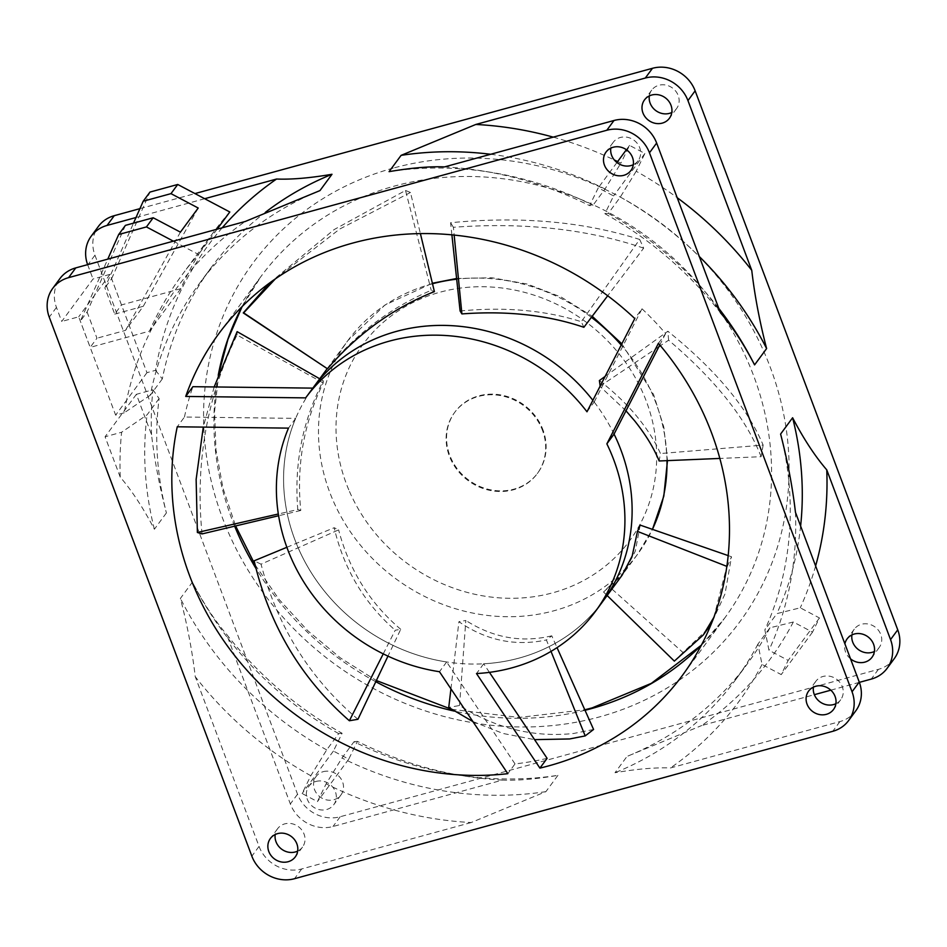 <?xml version="1.0" encoding="UTF-8"?>
<svg xmlns="http://www.w3.org/2000/svg" width="947" height="947" viewBox="0 0 947 947"><rect width="100%" height="100%" fill="white"/><g stroke="black" fill="none" stroke-linecap="round" stroke-linejoin="round"><path stroke-width="0.71" stroke-dasharray="4.74 3.55" d="M229.801 211.986A363.34 329.568 -143.6 0 0 213.667 232.015A363.34 329.568 -143.6 0 0 180.77 288.693L121.488 304.934L114.717 314.108L104.868 287.888L133.515 223.149M121.488 304.934L111.628 278.714L104.868 287.888M111.628 278.714L149.969 192.075M125.43 225.362L87.088 312.001L80.329 321.175L107.78 259.123M87.088 312.001L96.949 338.209L90.178 347.383L80.329 321.175M173.372 241.165L198.491 254.447A363.34 329.568 -143.6 0 0 182.369 274.464A363.34 329.568 -143.6 0 0 149.472 331.142L90.178 347.383M217.123 229.186L198.491 254.447M180.77 288.693L149.472 331.142M198.207 208.02L143.281 306.283L125.513 330.385L96.949 338.209M143.281 306.283L114.717 314.108M180.415 232.145L125.513 330.385M593.58 729.462L573.669 733.475C533.504 737.654 495.447 728.326 459.52 705.503L448.736 707.445M472.861 721.543L503.141 733.487L534.558 739.643M542.158 427.819A51.41 46.628 36.4 0 1 537.718 473.027A51.41 46.628 36.4 0 1 491.682 490.037A51.41 46.628 36.4 0 1 450.523 457.212A51.41 46.628 36.4 0 1 454.962 412.004A51.41 46.628 36.4 0 1 501.01 394.994A51.41 46.628 36.4 0 1 542.158 427.819M541.708 428.435A51.41 46.628 36.4 0 1 537.28 473.63A51.41 46.628 36.4 0 1 491.233 490.653A51.41 46.628 36.4 0 1 450.074 457.815A51.41 46.628 36.4 0 1 454.513 412.62A51.41 46.628 36.4 0 1 500.561 395.597A51.41 46.628 36.4 0 1 541.708 428.435M460.1 310.995C504.763 306.674 545.164 310.249 581.316 321.72L583.873 327.295M327.212 368.821C356.309 333.557 390.981 307.384 431.216 290.315L434.401 291.617M297.784 509.557L300.779 510.48C296.304 465.545 303.786 423.025 323.199 382.955L323.27 380.812C302.543 420.894 294.044 463.805 297.784 509.557L278.323 513.996M489.433 672.358L483.692 663.788A179.977 163.251 36.4 0 0 602.718 601.534A179.977 163.251 36.4 0 1 441.515 661.101A179.977 163.251 36.4 0 1 297.453 546.159A179.977 163.251 36.4 0 1 312.983 387.915M586.986 411.779L594.183 402.013A179.977 163.251 36.4 0 0 592.869 400.321A179.977 163.251 36.4 0 1 614.058 434.093M625.991 410.832L599.865 386.293M599.392 380.552C614.662 392.496 627.364 404.712 637.497 417.189C647.618 429.701 655.277 441.811 660.461 453.542L659.148 460.976M605.121 376.421L667.872 331.237C715.541 369.709 747.301 407.66 763.152 445.09L660.461 453.542M763.152 445.09L761.104 456.703L719.838 458.431M761.104 456.703C746.449 419.024 715.624 380.185 668.618 340.186L660.402 345.691M658.875 346.72L600.161 386.092M668.618 340.186L667.872 331.237M451.897 234.844L450.583 222.723C520.459 215.999 583.494 221.574 639.675 239.461L581.316 321.72M639.675 239.461L643.664 248.15L607.702 295.76M643.664 248.15C587.4 229.056 523.975 222.095 453.388 227.28L454.158 235.069M453.388 227.28L450.583 222.723M269.658 282.94L334.102 229.6L405.529 190.454L431.216 290.315M405.529 190.454L410.477 192.49L420.397 233.589M410.477 192.49L339.689 229.056L275.328 278.892M300.779 510.48L278.596 515.748M202.042 533.919C195.106 463.604 206.766 397.278 237.022 334.978L323.199 382.955M237.022 334.978L237.129 331.639M319.719 378.788L323.27 380.812M214.176 386.944L203.285 427.097M383.251 653.868L395.219 630.24L400.723 629.305L387.962 656.129M357.942 719.294C309.835 678.466 277.53 626.76 261.052 564.187L338.612 529.882L334.184 527.728C343.808 568.875 364.157 603.05 395.219 630.24M400.723 629.305C369.946 603.239 349.242 570.106 338.612 529.882M261.052 564.187L254.151 560.813M286.87 547.295L334.184 527.728M551.012 651.382L546.395 639.959L551.77 635.828L557.037 647.63M459.52 705.503L465.829 620.463L458.916 621.717C486.119 640.456 515.286 646.541 546.395 639.959M551.77 635.828C521.761 642.966 493.115 637.852 465.829 620.463M450.938 688.848L458.916 621.717M728.184 555.605L731.51 556.753L725.023 593.864L711.41 623.588M707.658 629.045L682.976 652.495L609.075 586.489L603.535 592.005L622.072 575.279M640.184 525.112L635.295 551.19L624.89 571.455L609.075 586.489M682.976 652.495L674.347 661.113M607.145 595.521L603.535 592.005M713.813 617.42L726.858 566.377M727.272 566.543L731.51 556.753M649.322 95.919A15.483 14.039 36.4 0 1 651.702 90.131A15.483 14.039 36.4 0 1 658.875 85.277A15.483 14.039 36.4 0 1 675.898 91.374A15.483 14.039 36.4 0 1 676.62 108.503A15.483 14.039 36.4 0 1 671.802 112.48M633.306 164.695A15.483 14.039 -143.6 0 0 638.124 160.718A15.483 14.039 -143.6 0 0 637.402 143.577A15.483 14.039 -143.6 0 0 620.392 137.481A15.483 14.039 -143.6 0 0 613.206 142.346A15.483 14.039 -143.6 0 0 610.827 148.123M835.905 703.692A15.483 14.039 -143.6 0 0 840.723 699.715A15.483 14.039 -143.6 0 0 840.001 682.574A15.483 14.039 -143.6 0 0 822.979 676.478A15.483 14.039 -143.6 0 0 815.805 681.343A15.483 14.039 -143.6 0 0 813.426 687.12M851.921 634.916A15.483 14.039 36.4 0 1 854.301 629.139A15.483 14.039 36.4 0 1 861.474 624.274A15.483 14.039 36.4 0 1 878.496 630.371A15.483 14.039 36.4 0 1 879.218 647.499A15.483 14.039 36.4 0 1 874.401 651.489M316.049 781.429A15.483 14.039 36.4 0 1 333.072 787.513A15.483 14.039 36.4 0 1 333.794 804.654A15.483 14.039 36.4 0 1 326.608 809.519A15.483 14.039 36.4 0 1 309.598 803.423A15.483 14.039 36.4 0 1 308.876 786.282A15.483 14.039 36.4 0 1 316.049 781.429M323.247 771.663A15.483 14.039 36.4 0 1 340.269 777.759A15.483 14.039 36.4 0 1 340.991 794.9A15.483 14.039 36.4 0 1 333.806 799.753A15.483 14.039 36.4 0 1 316.783 793.657A15.483 14.039 36.4 0 1 316.073 776.528A15.483 14.039 36.4 0 1 323.247 771.663M297.678 851.081A15.483 14.039 -143.6 0 0 302.495 847.103A15.483 14.039 -143.6 0 0 301.773 829.974A15.483 14.039 -143.6 0 0 284.751 823.878A15.483 14.039 -143.6 0 0 277.578 828.732A15.483 14.039 -143.6 0 0 275.198 834.52M594.183 402.013L641.995 308.793L634.798 318.559M641.995 308.793A287.971 261.194 36.4 0 1 665.611 333.581L658.414 343.335M547.106 758.346A287.971 261.194 36.4 0 1 515.014 763.909L507.829 773.675M515.014 763.909L446.653 661.965A179.977 163.251 36.4 0 1 295.677 418.361L184.452 417.035L177.255 426.789M184.452 417.035A287.971 261.194 36.4 0 1 192.916 386.684M553.249 137.137A348.934 316.499 36.4 0 1 614.307 159.972M617.645 161.57A348.934 316.499 36.4 0 1 620.877 163.168L629.566 145.388L644.883 153.485L636.195 171.265A348.934 316.499 36.4 0 1 677.2 197.698M636.195 171.265L620.321 197.083L608.305 213.383L604.896 213.714L613.585 195.934L598.267 187.837L589.579 205.617L592.988 205.286L605.015 188.986L620.877 163.168M444.522 166.909A348.934 316.499 36.4 0 1 483.053 171.052A348.934 316.499 36.4 0 1 589.579 205.617M604.896 213.714A348.934 316.499 36.4 0 1 720.454 312.77M389.075 171.656A333.344 302.365 36.4 0 1 491.564 172.425A333.344 302.365 36.4 0 1 592.988 205.286M490.664 154.278A333.344 302.365 36.4 0 1 605.015 188.986M620.321 197.083A333.344 302.365 36.4 0 1 699.3 256.519M608.305 213.383A333.344 302.365 36.4 0 1 718.809 308.402M793.337 622.001L769.947 627.802L757.931 644.114L762.039 664.451L781.228 674.595L788.164 660.402L768.976 650.258L764.868 629.921L776.895 613.62L800.274 607.808L819.463 617.953L812.526 632.146L793.337 622.001A348.934 316.499 36.4 0 1 701.739 725.52L814.361 694.684M795.456 512.315A348.934 316.499 36.4 0 1 768.976 650.258M855.792 710.818A34.199 31.014 36.4 0 1 839.93 721.567L670.44 767.97C655.241 767.39 636.763 768.976 615.005 772.728L627.021 756.416L701.739 725.52M762.039 664.451A348.934 316.499 36.4 0 1 670.44 767.97M850.524 658.828A15.483 14.039 36.4 0 1 844.89 643.818M815.616 565.951A348.934 316.499 36.4 0 1 800.274 607.808M830.839 690.174L859.367 682.361M780.6 434.069A333.344 302.365 36.4 0 1 764.868 629.921M757.931 644.114A333.344 302.365 36.4 0 1 735.795 679.473A333.344 302.365 36.4 0 1 615.005 772.728M800.617 526.058A333.344 302.365 36.4 0 1 776.895 613.62M769.947 627.802A333.344 302.365 36.4 0 1 747.822 663.172A333.344 302.365 36.4 0 1 627.021 756.416M894.276 658.615A34.199 31.014 36.4 0 1 878.425 669.351L340.198 816.74A34.199 31.014 36.4 0 1 297.536 794.202L94.949 255.205A34.199 31.014 36.4 0 1 98.405 226.416M139.931 208.648L194.964 193.579M502.478 780.091A348.934 316.499 36.4 0 1 463.947 775.948A348.934 316.499 36.4 0 1 357.421 741.383L348.733 759.163L333.415 751.066L342.104 733.286A348.934 316.499 36.4 0 1 226.546 634.23L290.35 803.956A34.199 31.014 -143.6 0 0 333.001 826.506L502.478 780.091C517.678 780.683 536.156 779.097 557.925 775.344A333.344 302.365 36.4 0 1 455.436 774.575A333.344 302.365 36.4 0 1 354.012 741.714L357.421 741.383M342.104 733.286L338.695 733.617L326.679 749.917L310.805 775.735L302.117 793.515L317.434 801.612L326.123 783.832L341.985 758.014L354.012 741.714M557.925 775.344L545.898 791.645L471.18 822.541A348.934 316.499 36.4 0 1 326.123 783.832M471.18 822.541L301.702 868.955A34.199 31.014 36.4 0 1 259.052 846.405L195.248 676.679C192.265 651.122 187.317 625.032 180.392 598.433L192.419 582.121C203.522 603.369 214.898 620.735 226.546 634.23M310.805 775.735A348.934 316.499 36.4 0 1 195.248 676.679M338.695 733.617A333.344 302.365 36.4 0 1 192.419 582.121M545.898 791.645A333.344 302.365 36.4 0 1 341.985 758.014M326.679 749.917A333.344 302.365 36.4 0 1 180.392 598.433M222.214 227.789A348.934 316.499 36.4 0 0 155.557 370.324L146.951 372.68L109.994 274.358L93.031 279.01L61.733 321.459L56.453 307.408A34.199 31.014 36.4 0 1 59.91 278.631M204.67 198.716L136.013 217.514M87.633 264.639A34.199 31.014 -143.6 0 0 87.751 264.959L93.031 279.01M151.544 434.685A348.934 316.499 36.4 0 1 152.917 389.785L136.368 394.319L151.544 434.685C154.527 460.242 159.487 486.332 166.4 512.931A333.344 302.365 36.4 0 1 159.12 398.521L152.917 389.785M155.557 370.324L162.316 378.907A333.344 302.365 36.4 0 1 211.205 267.528A333.344 302.365 36.4 0 1 265.349 212.365M162.316 378.907L150.289 395.219A333.344 302.365 36.4 0 1 199.178 283.828A333.344 302.365 36.4 0 1 319.979 190.584M150.289 395.219L124.258 412.774A348.934 316.499 36.4 0 1 245.261 221.48M166.4 512.931L154.385 529.243C143.269 507.994 131.893 490.629 120.245 477.134A348.934 316.499 36.4 0 1 121.618 432.234L147.093 414.822L159.12 398.521M154.385 529.243A333.344 302.365 36.4 0 1 147.093 414.822M124.258 412.774L115.652 415.129L78.696 316.807L61.733 321.459M120.245 477.134L105.07 436.768L121.618 432.234M136.368 394.319L105.07 436.768M146.951 372.68L115.652 415.129M109.994 274.358L78.696 316.807M348.733 759.163L317.434 801.612M333.415 751.066L302.117 793.515M819.463 617.953L788.164 660.402M812.526 632.146L781.228 674.595M629.566 145.388L626.393 149.697M616.935 162.529L598.267 187.837M644.883 153.485L613.585 195.934M665.611 333.581L659.787 344.945M312.841 388.128L305.644 397.882M295.677 418.361L288.48 428.127M483.692 663.788L476.495 673.554M446.653 661.965L439.455 671.719M348.78 489.836A165.583 150.194 36.4 0 1 433.655 294.091A165.583 150.194 36.4 0 1 643.913 395.195A165.583 150.194 36.4 0 1 559.038 590.94A165.583 150.194 36.4 0 1 348.78 489.836M666.996 460.656A179.977 163.251 -143.6 0 0 653.146 395.964A179.977 163.251 -143.6 0 0 621.208 345.063M591.402 317.328A179.977 163.251 -143.6 0 0 456.679 279.187M432.495 283.757A179.977 163.251 -143.6 0 0 347.88 340.589A179.977 163.251 -143.6 0 0 332.35 498.832A179.977 163.251 -143.6 0 0 476.412 613.774A179.977 163.251 -143.6 0 0 637.603 554.196A179.977 163.251 -143.6 0 0 652.424 529.361M393.206 168.116A302.365 274.263 -143.6 0 0 222.332 517.547A302.365 274.263 -143.6 0 0 599.487 716.915A302.365 274.263 -143.6 0 0 770.349 367.483A302.365 274.263 -143.6 0 0 393.206 168.116M585.021 710.286A287.971 261.194 36.4 0 1 454.347 711.114M375.805 681.722A287.971 261.194 36.4 0 1 256.211 568.875M234.655 526.177A287.971 261.194 36.4 0 1 218.236 375.272M242.065 306.627A287.971 261.194 36.4 0 1 260.97 276.5A287.971 261.194 36.4 0 1 394.52 186.062A287.971 261.194 36.4 0 1 711.185 299.465A287.971 261.194 36.4 0 1 724.526 618.284A287.971 261.194 36.4 0 1 701.336 645.25M94.949 255.205L87.751 264.959M56.453 307.408L49.256 317.162M297.536 794.202L290.35 803.956M259.052 846.405L251.855 856.171M340.198 816.74L333.001 826.506M301.702 868.955L294.505 878.709M839.93 721.567L832.733 731.321M878.425 669.351L871.228 679.106M213.667 232.015L182.369 274.464M327.117 368.75L347.88 340.589L384.956 305.005L432.377 283.26M456.596 278.501L491.943 277.767L527.278 284.053L561.157 297.062L592.206 316.262M621.836 343.844L653.572 394.473L663.835 427.133L667.469 460.633M537.28 473.63L537.718 473.027M624.89 571.455L637.603 554.196L652.471 529.373M454.513 412.62L454.962 412.004M218.875 333.593L260.97 276.5L242.136 306.568M218.745 373.899L214.543 411.554L215.975 449.967L223.042 488.368L235.602 525.952M255.205 565.004L279.14 599.51L307.751 630.702L340.399 657.916L376.373 680.538M451.541 709.315L518.98 717.471L584.796 709.788M676.62 108.503L669.422 118.268M638.124 160.718L630.927 170.472M840.723 699.715L833.526 709.469M879.218 647.499L872.021 657.265M340.991 794.9L333.794 804.654M302.495 847.103L295.298 856.869M701.384 645.156L724.526 618.284L682.432 675.377M491.564 172.425L483.053 171.052M735.795 679.473L747.822 663.172M455.436 774.575L463.947 775.948M199.178 283.828L211.205 267.528M277.578 828.732L270.38 838.497M316.073 776.528L308.876 786.282M854.301 629.139L847.103 638.894M815.805 681.343L808.608 691.097M613.206 142.346L606.009 152.1M651.702 90.131L644.505 99.897"/><path stroke-width="1.42" d="M133.515 223.149L143.21 201.238L170.981 193.638L198.207 208.02L180.415 232.145L153.189 217.763L146.43 226.925L173.372 241.165M170.981 193.638L177.728 184.476L149.969 192.075L143.21 201.238M153.189 217.763L125.43 225.362L118.671 234.525L146.43 226.925M107.78 259.123L118.671 234.525M177.728 184.476L229.801 211.986L217.123 229.186M450.938 688.848L448.736 707.445L472.861 721.543M534.558 739.643L569.632 738.956L585.199 735.914L551.012 651.382M607.702 295.76L583.873 327.295C547.946 315.067 507.284 310.604 461.899 313.919L460.1 310.995L451.897 234.844M420.397 233.589L434.401 291.617C393.384 307.941 357.741 333.652 327.461 368.774L243.272 312.924L269.658 282.94M185.719 396.438L305.644 397.882A179.977 163.251 36.4 0 1 305.798 397.681A179.977 163.251 36.4 0 1 389.264 341.157A179.977 163.251 36.4 0 1 586.986 411.779L634.798 318.559A287.971 261.194 36.4 0 0 352.426 243.154A287.971 261.194 36.4 0 0 218.875 333.593A287.971 261.194 36.4 0 0 185.719 396.438L192.916 386.684L312.841 388.128A179.977 163.251 36.4 0 1 312.983 387.915A179.977 163.251 36.4 0 1 592.869 400.321A179.977 163.251 36.4 0 0 396.462 331.391A179.977 163.251 36.4 0 0 312.983 387.915L327.117 368.75M659.787 344.945L614.058 434.093A179.977 163.251 36.4 0 1 618.249 443.291A179.977 163.251 36.4 0 1 602.718 601.534L622.072 575.279L632.17 556.043L637.473 531.397L640.184 525.112L728.184 555.605M719.838 458.431L659.148 460.976C653.975 448.251 645.83 434.91 634.727 420.942L625.991 410.832M600.161 386.092L599.392 380.552L605.121 376.421M660.402 345.691L658.875 346.72M454.158 235.069L461.899 313.919M275.328 278.892L243.663 312.865L327.461 368.774M278.596 515.748L202.042 533.919L197.378 532.474L278.323 513.996M214.176 386.944L237.129 331.639L319.719 378.788M203.285 427.097L196.136 479.442L197.378 532.474M387.962 656.129L357.942 719.294L349.372 720.75L383.251 653.868M349.372 720.75C301.016 678.514 269.279 625.198 254.151 560.813L286.87 547.295M557.037 647.63L593.58 729.462L585.199 735.914M711.41 623.588L703.503 634.668M713.813 617.42L703.254 635.011L674.347 661.113L607.145 595.521M726.858 566.377L637.473 531.397M651.69 95.031A15.483 14.039 36.4 0 1 668.7 101.128A15.483 14.039 36.4 0 1 669.422 118.268A15.483 14.039 36.4 0 1 662.249 123.122A15.483 14.039 36.4 0 1 645.227 117.026A15.483 14.039 36.4 0 1 644.505 99.897A15.483 14.039 36.4 0 1 651.69 95.031M671.802 112.48A15.483 14.039 36.4 0 1 669.434 113.368A15.483 14.039 36.4 0 1 649.322 95.919M613.194 147.247A15.483 14.039 36.4 0 1 630.217 153.343A15.483 14.039 36.4 0 1 630.927 170.472A15.483 14.039 36.4 0 1 623.753 175.337A15.483 14.039 36.4 0 1 606.731 169.241A15.483 14.039 36.4 0 1 606.009 152.1A15.483 14.039 36.4 0 1 613.194 147.247M610.827 148.123A15.483 14.039 -143.6 0 0 630.951 165.571A15.483 14.039 -143.6 0 0 633.306 164.695M815.793 686.244A15.483 14.039 36.4 0 1 832.804 692.34A15.483 14.039 36.4 0 1 833.526 709.469A15.483 14.039 36.4 0 1 826.352 714.334A15.483 14.039 36.4 0 1 809.33 708.238A15.483 14.039 36.4 0 1 808.608 691.097A15.483 14.039 36.4 0 1 815.793 686.244M813.426 687.12A15.483 14.039 -143.6 0 0 833.538 704.58A15.483 14.039 -143.6 0 0 835.905 703.692M844.89 643.818A15.483 14.039 36.4 0 1 847.103 638.894A15.483 14.039 36.4 0 1 854.277 634.028A15.483 14.039 36.4 0 1 871.299 640.125A15.483 14.039 36.4 0 1 872.021 657.265A15.483 14.039 36.4 0 1 864.836 662.131A15.483 14.039 36.4 0 1 850.524 658.828M874.401 651.489A15.483 14.039 36.4 0 1 872.033 652.365A15.483 14.039 36.4 0 1 851.921 634.916M277.566 833.632A15.483 14.039 36.4 0 1 294.576 839.729A15.483 14.039 36.4 0 1 295.298 856.869A15.483 14.039 36.4 0 1 288.125 861.723A15.483 14.039 36.4 0 1 271.102 855.626A15.483 14.039 36.4 0 1 270.38 838.497A15.483 14.039 36.4 0 1 277.566 833.632M275.198 834.52A15.483 14.039 -143.6 0 0 295.31 851.969A15.483 14.039 -143.6 0 0 297.678 851.081M606.861 443.847A179.977 163.251 36.4 0 1 595.521 611.288L602.718 601.534A179.977 163.251 36.4 0 0 614.058 434.093L606.861 443.847L658.414 343.335A287.971 261.194 36.4 0 1 682.432 675.377A287.971 261.194 36.4 0 1 548.881 765.815A287.971 261.194 36.4 0 1 539.908 768.112L547.106 758.346L489.433 672.358M507.829 773.675A287.971 261.194 36.4 0 1 177.255 426.789L288.48 428.127A179.977 163.251 36.4 0 0 439.455 671.719L507.829 773.675M677.2 197.698A348.934 316.499 36.4 0 1 751.752 270.321L687.948 100.595A34.199 31.014 -143.6 0 0 645.298 78.045L475.82 124.459A348.934 316.499 36.4 0 1 553.249 137.137M614.307 159.972A348.934 316.499 36.4 0 1 617.645 161.57M475.82 124.459L401.102 155.355L389.075 171.656C411.022 167.891 429.5 166.305 444.522 166.909L613.999 120.494A34.199 31.014 36.4 0 1 656.65 143.044L720.454 312.77C732.209 326.431 743.584 343.797 754.581 364.879L766.608 348.567C759.648 321.708 754.688 295.63 751.752 270.321M401.102 155.355A333.344 302.365 36.4 0 1 490.664 154.278M699.3 256.519A333.344 302.365 36.4 0 1 766.608 348.567M718.809 308.402A333.344 302.365 36.4 0 1 754.581 364.879M859.367 682.361L871.228 679.106A34.199 31.014 -143.6 0 0 887.09 668.369A34.199 31.014 -143.6 0 0 890.547 639.592L826.755 469.866C815 456.205 803.612 438.84 792.615 417.757L780.6 434.069C787.561 460.929 792.521 487.007 795.456 512.315L859.249 682.041A34.199 31.014 36.4 0 1 855.792 710.818L848.595 720.584A34.199 31.014 36.4 0 1 832.733 731.321L294.505 878.709A34.199 31.014 36.4 0 1 251.855 856.171L49.256 317.162A34.199 31.014 36.4 0 1 52.724 288.385A34.199 31.014 36.4 0 1 68.575 277.649L606.802 130.26A34.199 31.014 36.4 0 1 649.464 152.798L852.051 691.795A34.199 31.014 36.4 0 1 848.595 720.584M826.755 469.866A348.934 316.499 36.4 0 1 815.616 565.951M814.361 694.684L830.839 690.174M792.615 417.757A333.344 302.365 36.4 0 1 800.617 526.058M595.521 611.288A179.977 163.251 36.4 0 1 476.495 673.554L539.908 768.112M194.964 193.579L652.495 68.291A34.199 31.014 36.4 0 1 695.145 90.829L897.744 629.838A34.199 31.014 36.4 0 1 894.276 658.615L887.09 668.369M136.013 217.514L107.07 225.433A34.199 31.014 -143.6 0 0 91.208 236.182L98.405 226.416A34.199 31.014 36.4 0 1 114.267 215.679L139.931 208.648M222.214 227.789A348.934 316.499 36.4 0 1 276.56 179.03L204.67 198.716M91.208 236.182A34.199 31.014 -143.6 0 0 87.633 264.639M265.349 212.365A333.344 302.365 36.4 0 1 331.995 174.272C310.06 178.036 291.581 179.622 276.56 179.03M52.724 288.385L59.91 278.631A34.199 31.014 36.4 0 1 75.772 267.894L245.261 221.48L319.979 190.584L331.995 174.272M626.393 149.697L616.935 162.529M621.208 345.063A179.977 163.251 -143.6 0 0 591.402 317.328M456.679 279.187A179.977 163.251 -143.6 0 0 432.495 283.757M652.424 529.361A179.977 163.251 -143.6 0 0 666.996 460.656M701.336 645.25A287.971 261.194 36.4 0 1 590.975 708.723A287.971 261.194 36.4 0 1 585.021 710.286M454.347 711.114A287.971 261.194 36.4 0 1 375.805 681.722M256.211 568.875A287.971 261.194 36.4 0 1 234.655 526.177M218.236 375.272A287.971 261.194 36.4 0 1 242.065 306.627M656.65 143.044L649.464 152.798M859.249 682.041L852.051 691.795M897.744 629.838L890.547 639.592M695.145 90.829L687.948 100.595M652.495 68.291L645.298 78.045M613.999 120.494L606.802 130.26M75.772 267.894L68.575 277.649M114.267 215.679L107.07 225.433M432.377 283.26L456.596 278.501M592.206 316.262L621.836 343.844M667.469 460.633L663.823 496.074L652.471 529.373M242.136 306.568L227.978 339.215L218.745 373.899M235.602 525.952L255.205 565.004M376.373 680.538L451.541 709.315M584.796 709.788L592.088 707.906L651.358 683.343L701.384 645.156M312.983 387.915L305.798 397.681"/></g></svg>
